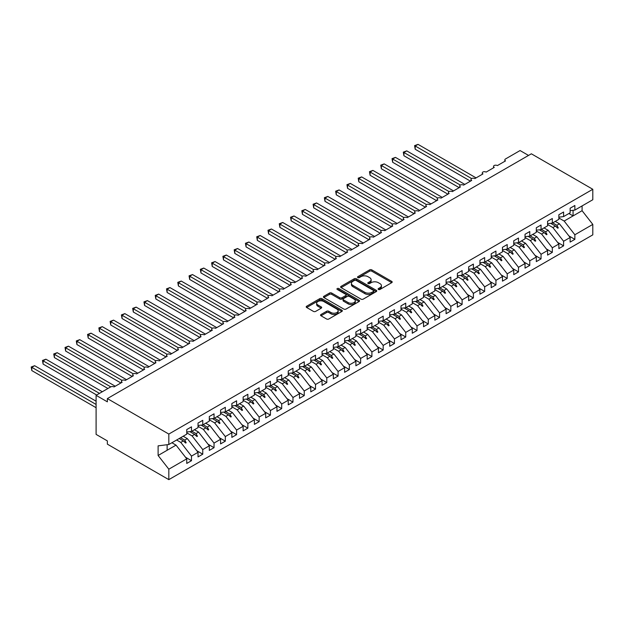<?xml version="1.0" encoding="UTF-8"?>
<svg xmlns="http://www.w3.org/2000/svg" width="624" height="624" viewBox="0 0 624 624"><rect width="100%" height="100%" fill="white"/><g stroke="black" fill="none" stroke-linecap="round" stroke-linejoin="round"><path stroke-width="0.94" d="M378.417 289.458A1.092 0.632 0 0 0 379.969 289.458L391.732 282.672A1.568 0.905 0 0 0 392.184 282.032A1.568 0.905 0 0 0 391.732 281.393L371.803 269.888A1.568 0.905 0 0 0 369.595 269.888L357.833 276.682A1.092 0.632 0 0 0 357.513 277.126A1.092 0.632 0 0 0 357.833 277.579A1.092 0.632 0 0 0 359.385 277.579L360.906 276.697A5.008 2.894 0 0 1 367.988 276.697L369.65 277.657A5.008 2.894 0 0 1 371.116 279.7A5.008 2.894 0 0 1 369.65 281.744L368.129 282.625A1.092 0.632 0 0 0 367.801 283.07A1.092 0.632 0 0 0 368.129 283.514A1.092 0.632 0 0 0 369.673 283.514L371.194 282.641A5.008 2.894 0 0 1 378.277 282.641L379.938 283.6A5.008 2.894 0 0 1 381.404 285.644A5.008 2.894 0 0 1 379.938 287.687L378.417 288.569A1.092 0.632 0 0 0 378.097 289.013A1.092 0.632 0 0 0 378.417 289.458L378.417 288.569M321.001 314.496A1.568 0.905 0 0 0 320.541 315.136A1.568 0.905 0 0 0 321.001 315.775L326.594 318.997A1.568 0.905 0 0 0 328.809 318.997L341.866 311.462A1.568 0.905 0 0 0 342.326 310.822A1.568 0.905 0 0 0 341.866 310.183L321.945 298.678A1.568 0.905 0 0 0 319.73 298.678L306.673 306.22A1.568 0.905 0 0 0 306.212 306.86A1.568 0.905 0 0 0 306.673 307.499L313.42 311.392A1.568 0.905 0 0 0 315.635 311.392L321.227 308.17A1.568 0.905 0 0 0 321.68 307.531A1.568 0.905 0 0 0 321.227 306.891L317.873 304.957A4.189 2.418 0 0 1 316.649 303.248A4.189 2.418 0 0 1 319.231 301.018A4.189 2.418 0 0 1 323.801 301.54L336.913 309.114A4.189 2.418 0 0 1 338.138 310.822A4.189 2.418 0 0 1 335.556 313.053A4.189 2.418 0 0 1 330.993 312.53L328.809 311.267A1.568 0.905 0 0 0 326.594 311.267L321.001 314.496L321.001 315.775L326.594 312.569L326.594 311.267M570.133 210.67L574.868 210.085L592.8 199.735L592.8 189.283L531.344 153.8L107.367 398.588L107.367 401.84L96.096 395.327L110.635 386.935A2.395 1.381 180 0 1 114.02 386.935L122.14 382.247A2.395 1.381 0 0 1 121.438 381.264A2.395 1.381 0 0 1 122.031 380.359A2.395 1.381 180 0 1 125.299 380.422L133.419 375.734A2.395 1.381 0 0 1 132.717 374.759A2.395 1.381 0 0 1 133.31 373.846A2.395 1.381 180 0 1 136.57 373.909L144.69 369.221A2.395 1.381 0 0 1 143.988 368.246A2.395 1.381 0 0 1 144.581 367.341A2.395 1.381 180 0 1 147.849 367.403L155.969 362.716A2.395 1.381 0 0 1 155.267 361.741A2.395 1.381 0 0 1 155.86 360.828A2.395 1.381 180 0 1 159.128 360.89L167.248 356.203A2.395 1.381 0 0 1 166.546 355.228A2.395 1.381 0 0 1 167.138 354.315A2.395 1.381 180 0 1 170.399 354.377L178.519 349.69A2.395 1.381 0 0 1 177.817 348.715A2.395 1.381 0 0 1 178.409 347.81A2.395 1.381 180 0 1 181.678 347.872L189.797 343.184A2.395 1.381 0 0 1 189.095 342.209A2.395 1.381 0 0 1 189.688 341.297A2.395 1.381 180 0 1 192.956 341.359L201.068 336.671A2.395 1.381 0 0 1 200.374 335.696A2.395 1.381 0 0 1 200.967 334.784A2.395 1.381 180 0 1 204.227 334.846L212.347 330.166A2.395 1.381 0 0 1 211.645 329.183A2.395 1.381 0 0 1 212.238 328.279A2.395 1.381 180 0 1 215.506 328.341L223.626 323.653A2.395 1.381 0 0 1 222.924 322.678A2.395 1.381 0 0 1 223.517 321.766A2.395 1.381 180 0 1 226.785 321.828L234.897 317.14A2.395 1.381 0 0 1 234.203 316.165A2.395 1.381 0 0 1 234.788 315.26A2.395 1.381 180 0 1 238.056 315.323L246.176 310.635A2.395 1.381 0 0 1 245.474 309.652A2.395 1.381 0 0 1 246.067 308.747A2.395 1.381 180 0 1 249.335 308.81L257.455 304.122A2.395 1.381 0 0 1 256.753 303.147A2.395 1.381 0 0 1 257.345 302.234A2.395 1.381 180 0 1 260.606 302.297L268.726 297.609A2.395 1.381 0 0 1 268.024 296.634A2.395 1.381 0 0 1 268.616 295.729A2.395 1.381 180 0 1 271.885 295.792L280.004 291.104A2.395 1.381 0 0 1 279.302 290.129A2.395 1.381 0 0 1 279.895 289.216A2.395 1.381 180 0 1 283.163 289.279L291.283 284.591A2.395 1.381 0 0 1 290.581 283.616A2.395 1.381 0 0 1 291.174 282.703A2.395 1.381 180 0 1 294.434 282.766L302.554 278.078A2.395 1.381 0 0 1 301.852 277.103A2.395 1.381 0 0 1 302.445 276.198A2.395 1.381 180 0 1 305.713 276.26L313.833 271.573A2.395 1.381 0 0 1 313.131 270.598A2.395 1.381 0 0 1 313.724 269.685A2.395 1.381 180 0 1 316.992 269.747L325.112 265.06A2.395 1.381 0 0 1 324.41 264.085A2.395 1.381 0 0 1 325.003 263.172A2.395 1.381 180 0 1 328.263 263.242L336.383 258.554A2.395 1.381 0 0 1 335.681 257.572A2.395 1.381 0 0 1 336.274 256.667A2.395 1.381 180 0 1 339.542 256.729L347.662 252.041A2.395 1.381 0 0 1 346.96 251.066A2.395 1.381 0 0 1 347.552 250.154A2.395 1.381 180 0 1 350.821 250.216L358.933 245.528A2.395 1.381 0 0 1 358.238 244.553A2.395 1.381 0 0 1 358.823 243.649A2.395 1.381 180 0 1 362.092 243.711L370.211 239.023A2.395 1.381 0 0 1 369.509 238.048A2.395 1.381 0 0 1 370.102 237.136A2.395 1.381 180 0 1 373.37 237.198L381.49 232.51A2.395 1.381 0 0 1 380.788 231.535A2.395 1.381 0 0 1 381.381 230.623A2.395 1.381 180 0 1 384.641 230.685L392.761 225.997A2.395 1.381 0 0 1 392.067 225.022A2.395 1.381 0 0 1 392.652 224.117A2.395 1.381 180 0 1 395.92 224.18L404.04 219.492A2.395 1.381 0 0 1 403.338 218.517A2.395 1.381 0 0 1 403.931 217.604A2.395 1.381 180 0 1 407.199 217.667L415.319 212.979A2.395 1.381 0 0 1 414.617 212.004A2.395 1.381 0 0 1 415.21 211.091A2.395 1.381 180 0 1 418.47 211.154L426.59 206.474A2.395 1.381 0 0 1 425.888 205.491A2.395 1.381 0 0 1 426.481 204.586A2.395 1.381 180 0 1 429.749 204.649L437.869 199.961A2.395 1.381 0 0 1 437.167 198.986A2.395 1.381 0 0 1 437.759 198.073A2.395 1.381 180 0 1 441.028 198.136L449.147 193.448A2.395 1.381 0 0 1 448.445 192.473A2.395 1.381 0 0 1 449.038 191.568A2.395 1.381 180 0 1 452.299 191.63L460.418 186.943A2.395 1.381 0 0 1 459.716 185.96A2.395 1.381 0 0 1 460.309 185.055A2.395 1.381 180 0 1 463.577 185.117L471.697 180.43A2.395 1.381 0 0 1 470.995 179.455A2.395 1.381 0 0 1 471.588 178.542A2.395 1.381 180 0 1 474.856 178.604L482.968 173.917A2.395 1.381 0 0 1 482.274 172.942A2.395 1.381 0 0 1 482.859 172.037A2.395 1.381 180 0 1 486.127 172.099L494.247 167.411A2.395 1.381 0 0 1 493.545 166.436A2.395 1.381 0 0 1 494.138 165.524A2.395 1.381 180 0 1 497.406 165.586L505.526 160.898A2.395 1.381 0 0 1 504.824 159.923A2.395 1.381 0 0 1 505.526 158.948L520.073 150.548L528.528 155.431M592.8 189.283L168.823 434.062L107.367 398.588M361.015 299.122A1.568 0.905 0 0 0 363.23 299.122L376.288 291.587A1.568 0.905 0 0 0 376.748 290.948A1.568 0.905 0 0 0 376.288 290.308L356.366 278.803A1.568 0.905 0 0 0 354.151 278.803L341.094 286.346A1.568 0.905 0 0 0 340.634 286.985A1.568 0.905 0 0 0 341.094 287.625L361.015 299.122M337.709 289.7A1.092 0.632 0 0 1 338.824 289.856L338.824 288.553L359.081 300.245A1.568 0.905 0 0 1 359.533 300.885A1.568 0.905 0 0 1 359.081 301.525L346.016 309.059A1.568 0.905 0 0 1 343.801 309.059L323.879 297.562L329.472 294.356L329.472 293.054L323.879 296.283A1.568 0.905 0 0 0 323.419 296.923A1.568 0.905 0 0 0 323.879 297.562L323.879 296.283M329.472 294.356A1.568 0.905 0 0 1 331.687 294.356L331.687 293.054A1.568 0.905 0 0 0 329.472 293.054M331.687 293.054L339.76 297.718A1.568 0.905 0 0 0 341.975 297.718L345.688 295.581A1.568 0.905 0 0 0 346.141 294.941A1.568 0.905 0 0 0 345.688 294.302L337.272 289.442A1.092 0.632 0 0 1 336.952 288.998A1.092 0.632 0 0 1 337.631 288.413A1.092 0.632 0 0 1 338.824 288.553M168.823 434.062L168.823 444.514L186.755 434.164L186.755 429.569L191.49 426.839L191.49 431.426L186.755 432.019M185.5 457.236L191.49 460.691L191.49 456.105L198.026 452.322L187.317 438.625L183.167 436.231M176.631 440.006L180.773 442.4L191.49 456.105M191.49 431.426L198.026 427.651L198.026 423.064L202.761 420.326L202.761 424.921L198.026 425.506M196.778 450.723L202.761 454.178L202.761 449.592L209.305 445.817L198.588 432.112L194.446 429.718M186.755 432.83L192.052 435.887L202.761 449.592M202.761 424.921L209.305 421.145L209.305 416.551L214.04 413.821L214.04 418.408L209.305 419M208.049 444.218L214.04 447.673L214.04 443.079L220.576 439.304L209.867 425.599L205.725 423.212M198.026 426.317L203.33 429.374L214.04 443.079M214.04 418.408L220.576 414.632L220.576 410.046L225.319 407.308L225.319 411.895L220.576 412.487M219.328 437.705L225.319 441.16L225.319 436.574L231.855 432.799L221.146 419.094L216.996 416.699M209.305 419.804L214.601 422.869L225.319 436.574M225.319 411.895L231.855 408.119L231.855 403.533L236.59 400.795L236.59 405.389L231.855 405.974M230.607 431.192L236.59 434.647L236.59 430.061L243.134 426.286L232.417 412.581L228.275 410.186M220.576 413.299L225.88 416.356L236.59 430.061M236.59 405.389L243.134 401.614L243.134 397.02L247.868 394.29L247.868 398.876L243.134 399.469M241.878 424.687L247.868 428.142L247.868 423.548L254.405 419.773L243.695 406.068L239.554 403.681M231.855 406.786L237.159 409.851L247.868 423.548M247.868 398.876L254.405 395.101L254.405 390.515L259.147 387.777L259.147 392.363L254.405 392.956M253.157 418.174L259.147 421.629L259.147 417.043L265.684 413.267L254.974 399.563L250.825 397.168M243.134 400.28L248.43 403.338L259.147 417.043M259.147 392.363L265.684 388.588L265.684 384.002L270.418 381.264L270.418 385.858L265.684 386.451M264.428 411.661L270.418 415.124L270.418 410.53L276.962 406.754L266.245 393.05L262.103 390.655M254.405 393.767L259.709 396.825L270.418 410.53M270.418 385.858L276.962 382.083L276.962 377.489L281.697 374.759L281.697 379.345L276.962 379.938M275.707 405.155L281.697 408.611L281.697 404.024L288.233 400.241L277.524 386.545L273.382 384.15M265.684 387.254L270.98 390.32L281.697 404.024M281.697 379.345L288.233 375.57L288.233 370.984L292.968 368.246L292.968 372.84L288.233 373.425M286.985 398.642L292.968 402.098L292.968 397.511L299.512 393.736L288.803 380.032L284.653 377.637M276.962 380.749L282.259 383.807L292.968 397.511M292.968 372.84L299.512 369.057L299.512 364.471L304.247 361.741L304.247 366.327L299.512 366.92M298.256 392.129L304.247 395.593L304.247 390.998L310.791 387.223L300.074 373.519L295.932 371.132M288.233 374.236L293.537 377.294L304.247 390.998M304.247 366.327L310.791 362.552L310.791 357.958L315.526 355.228L315.526 359.814L310.791 360.407M309.535 385.624L315.526 389.08L315.526 384.493L322.062 380.718L311.353 367.013L307.211 364.619M299.512 367.723L304.808 370.789L315.526 384.493M315.526 359.814L322.062 356.039L322.062 351.452L326.797 348.715L326.797 353.309L322.062 353.894M320.814 379.111L326.797 382.567L326.797 377.98L333.341 374.205L322.624 360.5L318.482 358.106M310.791 361.218L316.087 364.276L326.797 377.98M326.797 353.309L333.341 349.534L333.341 344.939L338.075 342.209L338.075 346.796L333.341 347.389M332.085 372.606L338.075 376.061L338.075 371.467L344.612 367.692L333.902 353.987L329.761 351.601M322.062 354.705L327.366 357.763L338.075 371.467M338.075 346.796L344.612 343.021L344.612 338.434L349.354 335.696L349.354 340.283L344.612 340.876M343.364 366.093L349.354 369.548L349.354 364.962L355.891 361.187L345.181 347.482L341.032 345.088M333.341 348.2L338.637 351.257L349.354 364.962M349.354 340.283L355.891 336.508L355.891 331.921L360.625 329.183L360.625 333.778L355.891 334.363M354.643 359.58L360.625 363.043L360.625 358.449L367.169 354.674L356.452 340.969L352.31 338.575M344.612 341.687L349.916 344.744L360.625 358.449M360.625 333.778L367.169 330.002L367.169 325.408L371.904 322.678L371.904 327.265L367.169 327.857M365.914 353.075L371.904 356.53L371.904 351.936L378.44 348.161L367.731 334.456L363.589 332.069M355.891 335.174L361.195 338.239L371.904 351.936M371.904 327.265L378.44 323.489L378.44 318.903L383.183 316.165L383.183 320.759L378.44 321.344M377.192 346.562L383.183 350.017L383.183 345.431L389.719 341.656L379.01 327.951L374.86 325.556M367.169 328.669L372.466 331.726L383.183 345.431M383.183 320.759L389.719 316.976L389.719 312.39L394.454 309.652L394.454 314.246L389.719 314.839M388.471 340.049L394.454 343.512L394.454 338.918L400.998 335.143L390.281 321.438L386.139 319.043M378.44 322.156L383.744 325.213L394.454 338.918M394.454 314.246L400.998 310.471L400.998 305.877L405.733 303.147L405.733 307.733L400.998 308.326M399.742 333.544L405.733 336.999L405.733 332.413L412.269 328.63L401.56 314.933L397.418 312.538M389.719 315.643L395.015 318.708L405.733 332.413M405.733 307.733L412.269 303.958L412.269 299.372L417.004 296.634L417.004 301.228L412.269 301.813M411.021 327.031L417.004 330.486L417.004 325.9L423.548 322.124L412.838 308.42L408.689 306.025M400.998 309.137L406.294 312.195L417.004 325.9M417.004 301.228L423.548 297.453L423.548 292.859L428.282 290.129L428.282 294.715L423.548 295.308M422.292 320.525L428.282 323.981L428.282 319.387L434.827 315.611L424.109 301.907L419.968 299.52M412.269 302.624L417.573 305.682L428.282 319.387M428.282 294.715L434.827 290.94L434.827 286.346L439.561 283.616L439.561 288.202L434.827 288.795M433.571 314.012L439.561 317.468L439.561 312.881L446.098 309.106L435.388 295.402L431.246 293.007M423.548 296.111L428.844 299.177L439.561 312.881M439.561 288.202L446.098 284.427L446.098 279.841L450.832 277.103L450.832 281.697L446.098 282.282M444.85 307.499L450.832 310.955L450.832 306.368L457.376 302.593L446.667 288.889L442.517 286.494M434.827 289.606L440.123 292.664L450.832 306.368M450.832 281.697L457.376 277.922L457.376 273.328L462.111 270.598L462.111 275.184L457.376 275.777M456.121 300.994L462.111 304.45L462.111 299.855L468.655 296.08L457.938 282.376L453.796 279.989M446.098 283.093L451.402 286.151L462.111 299.855M462.111 275.184L468.655 271.409L468.655 266.822L473.39 264.085L473.39 268.671L468.655 269.264M467.399 294.481L473.39 297.937L473.39 293.35L479.926 289.575L469.217 275.87L465.067 273.476M457.376 276.588L462.673 279.646L473.39 293.35M473.39 268.671L479.926 264.896L479.926 260.309L484.661 257.572L484.661 262.166L479.926 262.751M478.678 287.968L484.661 291.431L484.661 286.837L491.205 283.062L480.488 269.357L476.346 266.963M468.655 270.075L473.951 273.133L484.661 286.837M484.661 262.166L491.205 258.391L491.205 253.796L495.94 251.066L495.94 255.653L491.205 256.246M489.949 281.463L495.94 284.918L495.94 280.332L502.476 276.549L491.767 262.852L487.625 260.458M479.926 263.562L485.23 266.627L495.94 280.332M495.94 255.653L502.476 251.878L502.476 247.291L507.218 244.553L507.218 249.148L502.476 249.733M501.228 274.95L507.218 278.405L507.218 273.819L513.755 270.044L503.045 256.339L498.896 253.945M491.205 257.057L496.501 260.114L507.218 273.819M507.218 249.148L513.755 245.365L513.755 240.778L518.489 238.048L518.489 242.635L513.755 243.227M512.507 268.437L518.489 271.9L518.489 267.306L525.034 263.531L514.316 249.826L510.175 247.432M502.476 250.544L507.78 253.601L518.489 267.306M518.489 242.635L525.034 238.859L525.034 234.265L529.768 231.535L529.768 236.122L525.034 236.714M523.778 261.932L529.768 265.387L529.768 260.801L536.305 257.026L525.595 243.321L521.453 240.926M513.755 244.031L519.059 247.096L529.768 260.801M529.768 236.122L536.305 232.346L536.305 227.76L541.047 225.022L541.047 229.616L536.305 230.201M535.057 255.419L541.047 258.874L541.047 254.288L547.583 250.513L536.874 236.808L532.724 234.413M525.034 237.526L530.33 240.583L541.047 254.288M541.047 229.616L547.583 225.841L547.583 221.247L552.318 218.517L552.318 223.103L547.583 223.696M546.328 248.914L552.318 252.369L552.318 247.775L558.862 244L548.145 230.295L544.003 227.908M536.305 231.013L541.609 234.07L552.318 247.775M552.318 223.103L558.862 219.328L558.862 214.742L563.597 212.004L563.597 216.59L558.862 217.183M557.606 242.401L563.597 245.856L563.597 241.27L570.133 237.494L570.133 242.081L574.868 239.351L574.868 234.757L592.8 224.406L592.8 234.858L168.823 479.638L107.367 444.155L107.367 440.903L96.096 434.39L96.096 395.327M547.583 224.507L552.88 227.565L563.597 241.27M574.868 210.085L574.868 205.491L570.133 208.229L570.133 212.815L563.597 216.59M568.885 235.888L574.868 239.351M558.862 217.994L564.158 221.052L574.868 234.757M168.823 444.514L158.114 445.848L158.114 455.481L176.038 445.13L171.896 442.736M176.038 445.13L186.755 458.835L186.755 463.429L191.49 460.691M202.761 454.178L198.026 456.916L198.026 452.322M214.04 447.673L209.305 450.403L209.305 445.817M225.319 441.16L220.576 443.898L220.576 439.304M236.59 434.647L231.855 437.385L231.855 432.799M247.868 428.142L243.134 430.872L243.134 426.286M259.147 421.629L254.405 424.367L254.405 419.773M270.418 415.124L265.684 417.854L265.684 413.267M281.697 408.611L276.962 411.341L276.962 406.754M292.968 402.098L288.233 404.836L288.233 400.241M304.247 395.593L299.512 398.323L299.512 393.736M315.526 389.08L310.791 391.817L310.791 387.223M326.797 382.567L322.062 385.304L322.062 380.718M338.075 376.061L333.341 378.791L333.341 374.205M349.354 369.548L344.612 372.286L344.612 367.692M360.625 363.043L355.891 365.773L355.891 361.187M371.904 356.53L367.169 359.26L367.169 354.674M383.183 350.017L378.44 352.755L378.44 348.161M394.454 343.512L389.719 346.242L389.719 341.656M405.733 336.999L400.998 339.737L400.998 335.143M417.004 330.486L412.269 333.224L412.269 328.63M428.282 323.981L423.548 326.711L423.548 322.124M439.561 317.468L434.827 320.206L434.827 315.611M450.832 310.955L446.098 313.693L446.098 309.106M462.111 304.45L457.376 307.18L457.376 302.593M473.39 297.937L468.655 300.674L468.655 296.08M484.661 291.431L479.926 294.161L479.926 289.575M495.94 284.918L491.205 287.648L491.205 283.062M507.218 278.405L502.476 281.143L502.476 276.549M518.489 271.9L513.755 274.63L513.755 270.044M529.768 265.387L525.034 268.125L525.034 263.531M541.047 258.874L536.305 261.612L536.305 257.026M552.318 252.369L547.583 255.099L547.583 250.513M563.597 245.856L558.862 248.594L558.862 244M158.114 455.481L168.823 469.186L186.755 458.835M168.823 469.186L168.823 479.638M180.773 442.4L183.355 440.911L185.617 443.048L186.186 442.72L184.735 440.107L187.317 438.625M180.593 437.72L184.735 440.107M179.213 438.516L183.355 440.911M192.052 435.887L194.626 434.398L196.895 436.535L197.457 436.207L196.014 433.602L198.588 432.112M191.872 431.207L196.014 433.602M189.836 431.636L194.626 434.398M203.33 429.374L205.904 427.892L208.174 430.022L208.736 429.702L207.293 427.089L209.867 425.599M203.143 424.694L207.293 427.089M201.115 425.123L205.904 427.892M214.601 422.869L217.183 421.379L219.445 423.517L220.007 423.189L218.564 420.576L221.146 419.094M214.422 418.189L218.564 420.576M212.394 418.61L217.183 421.379M225.88 416.356L228.454 414.866L230.724 417.004L231.286 416.676L229.843 414.071L232.417 412.581M225.701 411.676L229.843 414.071M223.665 412.105L228.454 414.866M237.159 409.851L239.733 408.361L241.995 410.498L242.564 410.171L241.121 407.558L243.695 406.068M236.972 405.163L241.121 407.558M234.944 405.592L239.733 408.361M248.43 403.338L251.012 401.848L253.274 403.985L253.835 403.658L252.392 401.053L254.974 399.563M248.251 398.658L252.392 401.053M246.215 399.079L251.012 401.848M259.709 396.825L262.283 395.335L264.553 397.472L265.114 397.153L263.671 394.54L266.245 393.05M259.522 392.145L263.671 394.54M257.494 392.574L262.283 395.335M270.98 390.32L273.562 388.83L275.824 390.967L276.393 390.64L274.942 388.027L277.524 386.545M270.8 385.64L274.942 388.027M268.772 386.061L273.562 388.83M282.259 383.807L284.84 382.317L287.102 384.454L287.664 384.127L286.221 381.521L288.803 380.032M282.079 379.127L286.221 381.521M280.043 379.556L284.84 382.317M293.537 377.294L296.111 375.812L298.381 377.941L298.943 377.621L297.5 375.008L300.074 373.519M293.35 372.614L297.5 375.008M291.322 373.043L296.111 375.812M304.808 370.789L307.39 369.299L309.652 371.436L310.222 371.108L308.771 368.495L311.353 367.013M304.629 366.109L308.771 368.495M302.601 366.53L307.39 369.299M316.087 364.276L318.661 362.786L320.931 364.923L321.493 364.595L320.05 361.99L322.624 360.5M315.908 359.596L320.05 361.99M313.872 360.025L318.661 362.786M327.366 357.763L329.94 356.281L332.21 358.41L332.771 358.09L331.328 355.477L333.902 353.987M327.179 353.083L331.328 355.477M325.151 353.512L329.94 356.281M338.637 351.257L341.219 349.768L343.481 351.905L344.042 351.577L342.599 348.972L345.181 347.482M338.458 346.577L342.599 348.972M336.43 346.999L341.219 349.768M349.916 344.744L352.49 343.255L354.76 345.392L355.321 345.064L353.878 342.459L356.452 340.969M349.736 340.064L353.878 342.459M347.701 340.493L352.49 343.255M361.195 338.239L363.769 336.749L366.031 338.887L366.6 338.559L365.157 335.946L367.731 334.456M361.007 333.559L365.157 335.946M358.979 333.98L363.769 336.749M372.466 331.726L375.047 330.236L377.309 332.374L377.871 332.046L376.428 329.441L379.01 327.951M372.286 327.046L376.428 329.441M370.25 327.475L375.047 330.236M383.744 325.213L386.318 323.723L388.588 325.861L389.15 325.541L387.707 322.928L390.281 321.438M383.565 320.533L387.707 322.928M381.529 320.962L386.318 323.723M395.015 318.708L397.597 317.218L399.859 319.355L400.429 319.028L398.978 316.415L401.56 314.933M394.836 314.028L398.978 316.415M392.808 314.449L397.597 317.218M406.294 312.195L408.876 310.705L411.138 312.842L411.7 312.515L410.257 309.91L412.838 308.42M406.115 307.515L410.257 309.91M404.079 307.944L408.876 310.705M417.573 305.682L420.147 304.2L422.417 306.329L422.978 306.01L421.535 303.397L424.109 301.907M417.386 301.002L421.535 303.397M415.358 301.431L420.147 304.2M428.844 299.177L431.426 297.687L433.688 299.824L434.257 299.497L432.806 296.884L435.388 295.402M428.665 294.497L432.806 296.884M426.637 294.918L431.426 297.687M440.123 292.664L442.705 291.174L444.967 293.311L445.528 292.984L444.085 290.378L446.667 288.889M439.943 287.984L444.085 290.378M437.908 288.413L442.705 291.174M451.402 286.151L453.976 284.669L456.245 286.806L456.807 286.478L455.364 283.865L457.938 282.376M451.214 281.471L455.364 283.865M449.186 281.9L453.976 284.669M462.673 279.646L465.254 278.156L467.516 280.293L468.086 279.965L466.635 277.36L469.217 275.87M462.493 274.966L466.635 277.36M460.465 275.387L465.254 278.156M473.951 273.133L476.525 271.643L478.795 273.78L479.357 273.46L477.914 270.847L480.488 269.357M473.772 268.453L477.914 270.847M471.736 268.882L476.525 271.643M485.23 266.627L487.804 265.138L490.074 267.275L490.636 266.947L489.193 264.334L491.767 262.852M485.043 261.947L489.193 264.334M483.015 262.369L487.804 265.138M496.501 260.114L499.083 258.625L501.345 260.762L501.907 260.434L500.464 257.829L503.045 256.339M496.322 255.434L500.464 257.829M494.294 255.863L499.083 258.625M507.78 253.601L510.354 252.119L512.624 254.249L513.185 253.929L511.742 251.316L514.316 249.826M507.601 248.921L511.742 251.316M505.565 249.35L510.354 252.119M519.059 247.096L521.633 245.606L523.895 247.744L524.464 247.416L523.021 244.803L525.595 243.321M518.872 242.416L523.021 244.803M516.844 242.837L521.633 245.606M530.33 240.583L532.912 239.093L535.174 241.231L535.735 240.903L534.292 238.298L536.874 236.808M530.15 235.903L534.292 238.298M528.115 236.332L532.912 239.093M541.609 234.07L544.183 232.588L546.452 234.718L547.014 234.398L545.571 231.785L548.145 230.295M541.421 229.39L545.571 231.785M539.393 229.819L544.183 232.588M552.88 227.565L555.461 226.075L557.723 228.212L558.293 227.885L556.842 225.28L559.424 223.79L570.133 237.494M552.7 222.885L556.842 225.28M559.424 223.79L555.282 221.395M550.672 223.306L555.461 226.075M564.158 221.052L582.091 210.701L592.8 224.406M568.924 213.517L573.066 215.912L573.066 210.311M582.091 205.92L582.091 210.701M167.131 450.278L167.131 444.725M555.945 226.535L558.293 227.885M544.666 233.041L547.014 234.398M533.395 239.554L535.735 240.903M522.116 246.059L524.464 247.416M510.838 252.572L513.185 253.929M499.567 259.085L501.907 260.434M488.288 265.59L490.636 266.947M477.017 272.103L479.357 273.46M465.738 278.616L468.086 279.965M454.459 285.121L456.807 286.478M443.188 291.634L445.528 292.984M431.909 298.147L434.257 299.497M420.631 304.652L422.978 306.01M409.36 311.165L411.7 312.515M398.081 317.671L400.429 319.028M386.802 324.184L389.15 325.541M375.531 330.697L377.871 332.046M364.252 337.202L366.6 338.559M352.981 343.715L355.321 345.064M341.702 350.228L344.042 351.577M330.424 356.733L332.771 358.09M319.153 363.246L321.493 364.595M307.874 369.751L310.222 371.108M296.595 376.264L298.943 377.621M285.324 382.777L287.664 384.127M274.045 389.282L276.393 390.64M262.766 395.795L265.114 397.153M251.495 402.308L253.835 403.658M240.217 408.814L242.564 410.171M228.938 415.327L231.286 416.676M217.667 421.84L220.007 423.189M206.388 428.345L208.736 429.702M195.117 434.858L197.457 436.207M183.838 441.363L186.186 442.72M378.854 289.614L379.938 288.99A5.008 2.894 0 0 0 381.404 286.946L381.404 285.644M371.116 279.7L371.116 281.003A5.008 2.894 0 0 1 369.65 283.046L368.566 283.67M391.732 281.393L391.732 282.672L371.803 271.19A1.568 0.905 0 0 0 369.595 271.19L358.27 277.727M376.288 290.308L376.288 291.587L356.366 280.106A1.568 0.905 0 0 0 354.151 280.106L341.11 287.633L341.094 286.346M373.519 291.392A1.092 0.632 0 0 0 373.838 290.948A1.092 0.632 0 0 0 373.519 290.495L356.031 280.402A1.092 0.632 0 0 0 354.487 280.402L352.88 281.33A5.008 2.894 0 0 0 351.413 283.374A5.008 2.894 0 0 0 352.88 285.418L364.829 292.321A5.008 2.894 0 0 0 371.92 292.321L373.519 291.392L373.519 292.695A1.092 0.632 0 0 0 373.838 292.25L373.838 290.948M351.413 283.374L351.413 284.677A5.008 2.894 0 0 0 352.88 286.72L352.88 285.418M373.519 292.695L371.92 293.623A5.008 2.894 0 0 1 364.829 293.623L352.88 286.72M331.687 294.356L339.76 299.021A1.568 0.905 0 0 0 341.975 299.021L345.688 296.884A1.568 0.905 0 0 0 346.141 296.244L346.141 294.941M338.824 289.856L359.057 301.532M348.145 302.562A4.189 2.418 0 0 0 352.708 303.085A4.189 2.418 0 0 0 355.298 300.854A4.189 2.418 0 0 0 354.065 299.146L349.448 296.47A1.568 0.905 0 0 0 347.233 296.47L343.528 298.615A1.568 0.905 0 0 0 343.067 299.255A1.568 0.905 0 0 0 343.528 299.894L348.145 302.562L348.145 303.865A4.189 2.418 0 0 0 352.708 304.387A4.189 2.418 0 0 0 355.298 302.156L355.298 300.854M343.067 299.255L343.067 300.557A1.568 0.905 0 0 0 343.528 301.197L343.528 299.894M348.145 303.865L343.528 301.197M338.138 310.822L338.138 312.125A4.189 2.418 0 0 1 335.556 314.356A4.189 2.418 0 0 1 330.993 313.833L328.809 312.569A1.568 0.905 0 0 0 326.594 312.569M316.649 303.248L316.649 304.551A4.189 2.418 0 0 0 317.873 306.259L317.873 304.957M321.204 308.178L317.873 306.259M341.843 311.47L321.945 299.98A1.568 0.905 0 0 0 319.73 299.98L306.688 307.507M414.586 145.634L415.202 145.993L415.202 149.245L414.586 145.634L418.025 144.362L415.202 145.993L471.588 178.542M415.202 149.245L470.457 181.147M418.025 144.362L476.096 177.895M403.307 152.147L403.931 152.498L403.931 155.758L403.307 152.147L406.747 150.875L403.931 152.498L460.309 185.055M403.931 155.758L459.178 187.652M406.747 150.875L464.818 184.4M392.028 158.652L392.652 159.011L392.652 162.263L392.028 158.652L395.468 157.381L392.652 159.011L449.038 191.568M392.652 162.263L447.899 194.165M395.468 157.381L453.539 190.913M380.757 165.165L381.373 165.524L381.373 168.776L380.757 165.165L384.197 163.894L381.373 165.524L437.759 198.073M381.373 168.776L436.628 200.678M384.197 163.894L442.268 197.418M369.478 171.678L370.102 172.029L370.102 175.289L369.478 171.678L372.918 170.407L370.102 172.029L426.481 204.586M370.102 175.289L425.35 207.184M372.918 170.407L430.989 203.931M358.207 178.183L358.823 178.542L358.823 181.795L358.207 178.183L361.639 176.912L358.823 178.542L415.21 211.091M358.823 181.795L414.079 213.697M361.639 176.912L419.71 210.444M346.928 184.696L347.545 185.055L347.545 188.308L346.928 184.696L350.368 183.425L347.545 185.055L403.931 217.604M347.545 188.308L402.8 220.21M350.368 183.425L408.439 216.949M335.65 191.201L336.274 191.56L336.274 194.821L335.65 191.201L339.089 189.938L336.274 191.56L392.652 224.117M336.274 194.821L391.521 226.715M339.089 189.938L397.16 223.462M324.379 197.714L324.995 198.073L324.995 201.326L324.379 197.714L327.811 196.443L324.995 198.073L381.381 230.623M324.995 201.326L380.25 233.228M327.811 196.443L385.882 229.975M313.1 204.227L313.716 204.586L313.716 207.839L313.1 204.227L316.54 202.956L313.716 204.586L370.102 237.136M313.716 207.839L368.971 239.741M316.54 202.956L374.611 236.48M301.821 210.733L302.445 211.091L302.445 214.352L301.821 210.733L305.261 209.469L302.445 211.091L358.823 243.649M302.445 214.352L357.692 246.246M305.261 209.469L363.332 242.993M290.55 217.246L291.166 217.604L291.166 220.857L290.55 217.246L293.99 215.974L291.166 217.604L347.552 250.154M291.166 220.857L346.421 252.759M293.99 215.974L352.061 249.499M279.271 223.759L279.895 224.11L279.895 227.37L279.271 223.759L282.711 222.487L279.895 224.11L336.274 256.667M279.895 227.37L335.143 259.264M282.711 222.487L340.782 256.012M267.992 230.264L268.616 230.623L268.616 233.875L267.992 230.264L271.432 228.992L268.616 230.623L324.995 263.172M268.616 233.875L323.864 265.777M271.432 228.992L329.503 262.525M256.721 236.777L257.338 237.136L257.338 240.388L256.721 236.777L260.161 235.505L257.338 237.136L313.724 269.685M257.338 240.388L312.593 272.29M260.161 235.505L318.232 269.03M245.443 243.282L246.067 243.641L246.067 246.901L245.443 243.282L248.882 242.018L246.067 243.641L302.445 276.198M246.067 246.901L301.314 278.795M248.882 242.018L306.953 275.543M234.172 249.795L234.788 250.154L234.788 253.406L234.172 249.795L237.604 248.524L234.788 250.154L291.174 282.703M234.788 253.406L290.043 285.308M237.604 248.524L295.675 282.056M222.893 256.308L223.509 256.667L223.509 259.919L222.893 256.308L226.333 255.037L223.509 256.667L279.895 289.216M223.509 259.919L278.764 291.821M226.333 255.037L284.404 288.561M211.614 262.813L212.238 263.172L212.238 266.432L211.614 262.813L215.054 261.55L212.238 263.172L268.616 295.729M212.238 266.432L267.485 298.327M215.054 261.55L273.125 295.074M200.343 269.326L200.959 269.685L200.959 272.938L200.343 269.326L203.775 268.055L200.959 269.685L257.345 302.234M200.959 272.938L256.214 304.84M203.775 268.055L261.846 301.587M189.064 275.839L189.68 276.198L189.68 279.451L189.064 275.839L192.504 274.568L189.68 276.198L246.067 308.747M189.68 279.451L244.936 311.353M192.504 274.568L250.575 308.092M177.785 282.344L178.409 282.703L178.409 285.956L177.785 282.344L181.225 281.073L178.409 282.703L234.788 315.26M178.409 285.956L233.657 317.858M181.225 281.073L239.296 314.605M166.514 288.857L167.131 289.216L167.131 292.469L166.514 288.857L169.954 287.586L167.131 289.216L223.517 321.766M167.131 292.469L222.386 324.371M169.954 287.586L228.025 321.11M155.236 295.37L155.852 295.721L155.852 298.982L155.236 295.37L158.675 294.099L155.852 295.721L212.238 328.279M155.852 298.982L211.107 330.876M158.675 294.099L216.746 327.623M143.957 301.876L144.581 302.234L144.581 305.487L143.957 301.876L147.397 300.604L144.581 302.234L200.959 334.784M144.581 305.487L199.828 337.389M147.397 300.604L205.468 334.136M132.686 308.389L133.302 308.747L133.302 312L132.686 308.389L136.126 307.117L133.302 308.747L189.688 341.297M133.302 312L188.557 343.902M136.126 307.117L194.197 340.642M121.407 314.894L122.031 315.253L122.031 318.513L121.407 314.894L124.847 313.63L122.031 315.253L178.409 347.81M122.031 318.513L177.278 350.407M124.847 313.63L182.918 347.155M110.128 321.407L110.752 321.766L110.752 325.018L110.128 321.407L113.568 320.135L110.752 321.766L167.138 354.315M110.752 325.018L166 356.92M113.568 320.135L171.639 353.668M98.857 327.92L99.473 328.279L99.473 331.531L98.857 327.92L102.297 326.648L99.473 328.279L155.86 360.828M99.473 331.531L154.729 363.433M102.297 326.648L160.368 360.173M87.578 334.425L88.202 334.784L88.202 338.044L87.578 334.425L91.018 333.161L88.202 334.784L144.581 367.341M88.202 338.044L143.45 369.938M91.018 333.161L149.089 366.686M76.307 340.938L76.924 341.297L76.924 344.549L76.307 340.938L79.739 339.667L76.924 341.297L133.31 373.846M76.924 344.549L132.179 376.451M79.739 339.667L137.81 373.199M65.029 347.451L65.645 347.802L65.645 351.062L65.029 347.451L68.468 346.18L65.645 347.802L122.031 380.359M65.645 351.062L120.9 382.957M68.468 346.18L126.539 379.704M53.75 353.956L54.374 354.315L54.374 357.568L53.75 353.956L57.19 352.685L54.374 354.315L110.752 386.872M54.374 357.568L107.929 388.495M57.19 352.685L115.261 386.217M42.479 360.469L43.095 360.828L43.095 364.081L42.479 360.469L45.911 359.198L43.095 360.828L99.473 393.377M43.095 364.081L96.658 395.008M45.911 359.198L102.297 391.747M31.2 366.982L31.816 367.333L31.816 370.594L31.2 366.982L34.64 365.711L31.816 367.333L96.096 404.446M31.816 370.594L96.096 407.698M34.64 365.711L96.096 401.185M379.938 288.99L379.938 287.687M368.129 283.514L368.129 282.625M369.65 283.046L369.65 281.744M357.833 277.579L357.833 276.682M369.595 271.19L369.595 269.888M371.803 271.19L371.803 269.888M354.151 280.106L354.151 278.803M356.366 280.106L356.366 278.803M364.829 293.623L364.829 292.321M371.92 293.623L371.92 292.321M339.76 299.021L339.76 297.718M341.975 299.021L341.975 297.718M345.688 296.884L345.688 295.581M359.081 301.525L359.081 300.245M328.809 312.569L328.809 311.267M330.993 313.833L330.993 312.53M321.227 308.17L321.227 306.891M306.673 307.499L306.673 306.22M319.73 299.98L319.73 298.678M321.945 299.98L321.945 298.678M341.866 311.462L341.866 310.183M504.824 161.304L504.824 159.923M493.545 167.817L493.545 166.436M482.274 174.322L482.274 172.942M470.995 180.835L470.995 179.455M459.716 187.348L459.716 185.96M448.445 193.853L448.445 192.473M437.167 200.366L437.167 198.986M425.888 206.872L425.888 205.491M414.617 213.385L414.617 212.004M403.338 219.898L403.338 218.517M392.067 226.403L392.067 225.022M380.788 232.916L380.788 231.535M369.509 239.429L369.509 238.048M358.238 245.934L358.238 244.553M346.96 252.447L346.96 251.066M335.681 258.952L335.681 257.572M324.41 265.465L324.41 264.085M313.131 271.978L313.131 270.598M301.852 278.483L301.852 277.103M290.581 284.996L290.581 283.616M279.302 291.509L279.302 290.129M268.024 298.015L268.024 296.634M256.753 304.528L256.753 303.147M245.474 311.041L245.474 309.652M234.203 317.546L234.203 316.165M222.924 324.059L222.924 322.678M211.645 330.564L211.645 329.183M200.374 337.077L200.374 335.696M189.095 343.59L189.095 342.209M177.817 350.095L177.817 348.715M166.546 356.608L166.546 355.228M155.267 363.121L155.267 361.741M143.988 369.626L143.988 368.246M132.717 376.139L132.717 374.759M121.438 382.645L121.438 381.264"/></g></svg>
